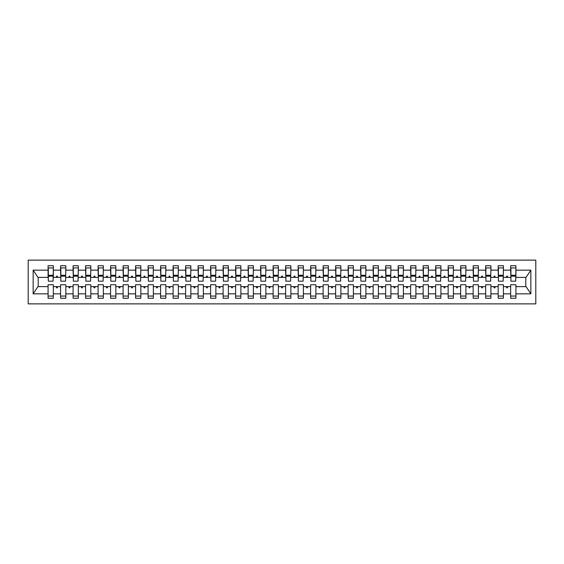 <?xml version="1.0" encoding="UTF-8"?>
<svg xmlns="http://www.w3.org/2000/svg" width="564" height="564" viewBox="0 0 564 564"><rect width="100%" height="100%" fill="white"/><g stroke="black" fill="none" stroke-linecap="round" stroke-linejoin="round"><path stroke-width="0.85" d="M28.2 303.876L535.8 303.876L535.8 260.124L28.2 260.124L28.2 303.876M515.672 279.25L515.919 277.375L526.05 277.375L530.851 270.156L530.851 293.844L515.919 293.844L515.919 284.749L510.667 284.749L510.667 286.625L503.419 286.625L503.419 284.749L498.167 284.749L498.167 286.625L490.913 286.625L490.913 284.749L485.667 284.749L485.667 286.625L478.413 286.625L478.413 284.749L473.161 284.749L473.161 286.625L465.913 286.625L465.913 284.749L460.661 284.749L460.661 286.625L453.407 286.625L453.407 284.749L448.154 284.749L448.154 286.625L440.907 286.625L440.907 284.749L435.655 284.749L435.655 286.625L428.407 286.625L428.407 284.749L423.155 284.749L423.155 286.625L415.901 286.625L415.901 284.749L410.648 284.749L410.648 286.625L403.401 286.625L403.401 284.749L398.149 284.749L398.149 286.625L390.894 286.625L390.894 284.749L385.642 284.749L385.642 286.625L378.395 286.625L378.395 284.749L373.142 284.749L373.142 286.625L365.895 286.625L365.895 284.749L360.643 284.749L360.643 286.625L353.388 286.625L353.388 284.749L348.136 284.749L348.136 286.625L340.889 286.625L340.889 284.749L335.636 284.749L335.636 286.625L328.382 286.625L328.382 284.749L323.13 284.749L323.13 286.625L315.882 286.625L315.882 284.749L310.63 284.749L310.63 286.625L303.383 286.625L303.383 284.749L298.13 284.749L298.13 286.625L290.876 286.625L290.876 284.749L285.624 284.749L285.624 286.625L278.376 286.625L278.376 284.749L273.124 284.749L273.124 286.625L265.87 286.625L265.87 284.749L260.617 284.749L260.617 286.625L253.37 286.625L253.37 284.749L248.118 284.749L248.118 286.625L240.87 286.625L240.87 284.749L235.618 284.749L235.618 286.625L228.364 286.625L228.364 284.749L223.111 284.749L223.111 286.625L215.864 286.625L215.864 284.749L210.612 284.749L210.612 286.625L203.357 286.625L203.357 284.749L198.105 284.749L198.105 286.625L190.858 286.625L190.858 284.749L185.605 284.749L185.605 286.625L178.358 286.625L178.358 284.749L173.106 284.749L173.106 286.625L165.851 286.625L165.851 284.749L160.599 284.749L160.599 286.625L153.352 286.625L153.352 284.749L148.099 284.749L148.099 286.625L140.845 286.625L140.845 284.749L135.593 284.749L135.593 286.625L128.345 286.625L128.345 284.749L123.093 284.749L123.093 286.625L115.846 286.625L115.846 284.749L110.593 284.749L110.593 286.625L103.339 286.625L103.339 284.749L98.087 284.749L98.087 286.625L90.839 286.625L90.839 284.749L85.587 284.749L85.587 286.625L78.333 286.625L78.333 284.749L73.087 284.749L73.087 286.625L65.833 286.625L65.833 284.749L60.581 284.749L60.581 286.625L53.333 286.625L53.333 298.25L48.081 298.25L48.081 286.625L37.95 286.625L33.149 293.844L33.149 270.156L37.95 277.375L48.081 277.375L48.081 270.156L33.149 270.156M515.919 293.844L515.919 298.25L510.667 298.25L510.667 286.625M515.919 277.375L515.919 265.75L510.667 265.75L510.667 270.156L503.419 270.156L503.166 279.25M510.921 279.25L510.667 270.156M510.667 293.844L503.419 293.844L503.419 298.25L498.167 298.25L498.167 286.625M503.419 270.156L503.419 265.75L498.167 265.75L498.167 270.156L490.913 270.156L490.666 279.25M498.421 279.25L498.167 270.156M498.167 293.844L490.913 293.844L490.913 298.25L485.667 298.25L485.667 286.625M490.913 270.156L490.913 265.75L485.667 265.75L485.667 270.156L478.413 270.156L478.166 279.25M485.914 279.25L485.667 270.156M485.667 293.844L478.413 293.844L478.413 298.25L473.161 298.25L473.161 286.625M478.413 270.156L478.413 265.75L473.161 265.75L473.161 270.156L465.913 270.156L465.66 279.25M473.415 279.25L473.161 270.156M473.161 293.844L465.913 293.844L465.913 298.25L460.661 298.25L460.661 286.625M465.913 270.156L465.913 265.75L460.661 265.75L460.661 270.156L453.407 270.156L453.16 279.25M460.908 279.25L460.661 270.156M460.661 293.844L453.407 293.844L453.407 298.25L448.154 298.25L448.154 286.625M453.407 270.156L453.407 265.75L448.154 265.75L448.154 270.156L440.907 270.156L440.653 279.25M448.408 279.25L448.154 270.156M448.154 293.844L440.907 293.844L440.907 298.25L435.655 298.25L435.655 286.625M440.907 270.156L440.907 265.75L435.655 265.75L435.655 270.156L428.407 270.156L428.154 279.25M435.909 279.25L435.655 270.156M435.655 293.844L428.407 293.844L428.407 298.25L423.155 298.25L423.155 286.625M428.407 270.156L428.407 265.75L423.155 265.75L423.155 270.156L415.901 270.156L415.654 279.25M423.402 279.25L423.155 270.156M423.155 293.844L415.901 293.844L415.901 298.25L410.648 298.25L410.648 286.625M415.901 270.156L415.901 265.75L410.648 265.75L410.648 270.156L403.401 270.156L403.147 279.25M410.902 279.25L410.648 270.156M410.648 293.844L403.401 293.844L403.401 298.25L398.149 298.25L398.149 286.625M403.401 270.156L403.401 265.75L398.149 265.75L398.149 270.156L390.894 270.156L390.648 279.25M398.395 279.25L398.149 270.156M398.149 293.844L390.894 293.844L390.894 298.25L385.642 298.25L385.642 286.625M390.894 270.156L390.894 265.75L385.642 265.75L385.642 270.156L378.395 270.156L378.141 279.25M385.896 279.25L385.642 270.156M385.642 293.844L378.395 293.844L378.395 298.25L373.142 298.25L373.142 286.625M378.395 270.156L378.395 265.75L373.142 265.75L373.142 270.156L365.895 270.156L365.641 279.25M373.396 279.25L373.142 270.156M373.142 293.844L365.895 293.844L365.895 298.25L360.643 298.25L360.643 286.625M365.895 270.156L365.895 265.75L360.643 265.75L360.643 270.156L353.388 270.156L353.142 279.25M360.889 279.25L360.643 270.156M360.643 293.844L353.388 293.844L353.388 298.25L348.136 298.25L348.136 286.625M353.388 270.156L353.388 265.75L348.136 265.75L348.136 270.156L340.889 270.156L340.635 279.25M348.39 279.25L348.136 270.156M348.136 293.844L340.889 293.844L340.889 298.25L335.636 298.25L335.636 286.625M340.889 270.156L340.889 265.75L335.636 265.75L335.636 270.156L328.382 270.156L328.135 279.25M335.883 279.25L335.636 270.156M335.636 293.844L328.382 293.844L328.382 298.25L323.13 298.25L323.13 286.625M328.382 270.156L328.382 265.75L323.13 265.75L323.13 270.156L315.882 270.156L315.628 279.25M323.383 279.25L323.13 270.156M323.13 293.844L315.882 293.844L315.882 298.25L310.63 298.25L310.63 286.625M315.882 270.156L315.882 265.75L310.63 265.75L310.63 270.156L303.383 270.156L303.129 279.25M310.884 279.25L310.63 270.156M310.63 293.844L303.383 293.844L303.383 298.25L298.13 298.25L298.13 286.625M303.383 270.156L303.383 265.75L298.13 265.75L298.13 270.156L290.876 270.156L290.629 279.25M298.377 279.25L298.13 270.156M298.13 293.844L290.876 293.844L290.876 298.25L285.624 298.25L285.624 286.625M290.876 270.156L290.876 265.75L285.624 265.75L285.624 270.156L278.376 270.156L278.123 279.25M285.877 279.25L285.624 270.156M285.624 293.844L278.376 293.844L278.376 298.25L273.124 298.25L273.124 286.625M278.376 270.156L278.376 265.75L273.124 265.75L273.124 270.156L265.87 270.156L265.623 279.25M273.371 279.25L273.124 270.156M273.124 293.844L265.87 293.844L265.87 298.25L260.617 298.25L260.617 286.625M265.87 270.156L265.87 265.75L260.617 265.75L260.617 270.156L253.37 270.156L253.116 279.25M260.871 279.25L260.617 270.156M260.617 293.844L253.37 293.844L253.37 298.25L248.118 298.25L248.118 286.625M253.37 270.156L253.37 265.75L248.118 265.75L248.118 270.156L240.87 270.156L240.617 279.25M248.371 279.25L248.118 270.156M248.118 293.844L240.87 293.844L240.87 298.25L235.618 298.25L235.618 286.625M240.87 270.156L240.87 265.75L235.618 265.75L235.618 270.156L228.364 270.156L228.117 279.25M235.865 279.25L235.618 270.156M235.618 293.844L228.364 293.844L228.364 298.25L223.111 298.25L223.111 286.625M228.364 270.156L228.364 265.75L223.111 265.75L223.111 270.156L215.864 270.156L215.61 279.25M223.365 279.25L223.111 270.156M223.111 293.844L215.864 293.844L215.864 298.25L210.612 298.25L210.612 286.625M215.864 270.156L215.864 265.75L210.612 265.75L210.612 270.156L203.357 270.156L203.111 279.25M210.858 279.25L210.612 270.156M210.612 293.844L203.357 293.844L203.357 298.25L198.105 298.25L198.105 286.625M203.357 270.156L203.357 265.75L198.105 265.75L198.105 270.156L190.858 270.156L190.604 279.25M198.359 279.25L198.105 270.156M198.105 293.844L190.858 293.844L190.858 298.25L185.605 298.25L185.605 286.625M190.858 270.156L190.858 265.75L185.605 265.75L185.605 270.156L178.358 270.156L178.104 279.25M185.859 279.25L185.605 270.156M185.605 293.844L178.358 293.844L178.358 298.25L173.106 298.25L173.106 286.625M178.358 270.156L178.358 265.75L173.106 265.75L173.106 270.156L165.851 270.156L165.605 279.25M173.352 279.25L173.106 270.156M173.106 293.844L165.851 293.844L165.851 298.25L160.599 298.25L160.599 286.625M165.851 270.156L165.851 265.75L160.599 265.75L160.599 270.156L153.352 270.156L153.098 279.25M160.853 279.25L160.599 270.156M160.599 293.844L153.352 293.844L153.352 298.25L148.099 298.25L148.099 286.625M153.352 270.156L153.352 265.75L148.099 265.75L148.099 270.156L140.845 270.156L140.598 279.25M148.346 279.25L148.099 270.156M148.099 293.844L140.845 293.844L140.845 298.25L135.593 298.25L135.593 286.625M140.845 270.156L140.845 265.75L135.593 265.75L135.593 270.156L128.345 270.156L128.091 279.25M135.846 279.25L135.593 270.156M135.593 293.844L128.345 293.844L128.345 298.25L123.093 298.25L123.093 286.625M128.345 270.156L128.345 265.75L123.093 265.75L123.093 270.156L115.846 270.156L115.592 279.25M123.347 279.25L123.093 270.156M123.093 293.844L115.846 293.844L115.846 298.25L110.593 298.25L110.593 286.625M115.846 270.156L115.846 265.75L110.593 265.75L110.593 270.156L103.339 270.156L103.092 279.25M110.84 279.25L110.593 270.156M110.593 293.844L103.339 293.844L103.339 298.25L98.087 298.25L98.087 286.625M103.339 270.156L103.339 265.75L98.087 265.75L98.087 270.156L90.839 270.156L90.585 279.25M98.34 279.25L98.087 270.156M98.087 293.844L90.839 293.844L90.839 298.25L85.587 298.25L85.587 286.625M90.839 270.156L90.839 265.75L85.587 265.75L85.587 270.156L78.333 270.156L78.086 279.25M85.834 279.25L85.587 270.156M85.587 293.844L78.333 293.844L78.333 298.25L73.087 298.25L73.087 286.625M78.333 270.156L78.333 265.75L73.087 265.75L73.087 270.156L65.833 270.156L65.579 279.25M73.334 279.25L73.087 270.156M73.087 293.844L65.833 293.844L65.833 298.25L60.581 298.25L60.581 286.625M65.833 270.156L65.833 265.75L60.581 265.75L60.581 270.156L53.333 270.156L53.333 265.75L48.081 265.75L48.081 270.156M60.834 279.25L60.581 270.156M53.333 286.625L53.333 284.749L48.081 284.749L48.081 286.625M48.081 277.375L48.328 279.25M503.419 293.844L503.419 286.625M490.913 293.844L490.913 286.625M478.413 293.844L478.413 286.625M465.913 293.844L465.913 286.625M453.407 293.844L453.407 286.625M440.907 293.844L440.907 286.625M428.407 293.844L428.407 286.625M415.901 293.844L415.901 286.625M403.401 293.844L403.401 286.625M390.894 293.844L390.894 286.625M378.395 293.844L378.395 286.625M365.895 293.844L365.895 286.625M353.388 293.844L353.388 286.625M340.889 293.844L340.889 286.625M328.382 293.844L328.382 286.625M315.882 293.844L315.882 286.625M303.383 293.844L303.383 286.625M290.876 293.844L290.876 286.625M278.376 293.844L278.376 286.625M265.87 293.844L265.87 286.625M253.37 293.844L253.37 286.625M240.87 293.844L240.87 286.625M228.364 293.844L228.364 286.625M215.864 293.844L215.864 286.625M203.357 293.844L203.357 286.625M190.858 293.844L190.858 286.625M178.358 293.844L178.358 286.625M165.851 293.844L165.851 286.625M153.352 293.844L153.352 286.625M140.845 293.844L140.845 286.625M128.345 293.844L128.345 286.625M115.846 293.844L115.846 286.625M103.339 293.844L103.339 286.625M90.839 293.844L90.839 286.625M78.333 293.844L78.333 286.625M65.833 293.844L65.833 286.625M530.851 270.156L515.919 270.156M60.581 293.844L53.333 293.844M48.081 293.844L33.149 293.844M506.275 277.375L507.811 277.375L507.36 276.127L506.733 276.127L506.275 277.375L503.419 277.375M510.667 277.375L507.811 277.375M506.275 286.625L506.733 287.873L507.36 287.873L507.811 286.625M493.775 277.375L495.312 277.375L494.854 276.127L494.226 276.127L493.775 277.375L490.913 277.375M498.167 277.375L495.312 277.375M493.775 286.625L494.226 287.873L494.854 287.873L495.312 286.625M481.275 277.375L482.805 277.375L482.354 276.127L481.726 276.127L481.275 277.375L478.413 277.375M485.667 277.375L482.805 277.375M481.275 286.625L481.726 287.873L482.354 287.873L482.805 286.625M468.769 277.375L470.305 277.375L469.847 276.127L469.227 276.127L468.769 277.375L465.913 277.375M473.161 277.375L470.305 277.375M468.769 286.625L469.227 287.873L469.847 287.873L470.305 286.625M456.269 277.375L457.799 277.375L457.348 276.127L456.72 276.127L456.269 277.375L453.407 277.375M460.661 277.375L457.799 277.375M456.269 286.625L456.72 287.873L457.348 287.873L457.799 286.625M443.762 277.375L445.299 277.375L444.848 276.127L444.221 276.127L443.762 277.375L440.907 277.375M448.154 277.375L445.299 277.375M443.762 286.625L444.221 287.873L444.848 287.873L445.299 286.625M431.263 277.375L432.799 277.375L432.341 276.127L431.714 276.127L431.263 277.375L428.407 277.375M435.655 277.375L432.799 277.375M431.263 286.625L431.714 287.873L432.341 287.873L432.799 286.625M418.763 277.375L420.293 277.375L419.842 276.127L419.214 276.127L418.763 277.375L415.901 277.375M423.155 277.375L420.293 277.375M418.763 286.625L419.214 287.873L419.842 287.873L420.293 286.625M406.256 277.375L407.793 277.375L407.335 276.127L406.714 276.127L406.256 277.375L403.401 277.375M410.648 277.375L407.793 277.375M406.256 286.625L406.714 287.873L407.335 287.873L407.793 286.625M393.757 277.375L395.286 277.375L394.835 276.127L394.208 276.127L393.757 277.375L390.894 277.375M398.149 277.375L395.286 277.375M393.757 286.625L394.208 287.873L394.835 287.873L395.286 286.625M381.25 277.375L382.787 277.375L382.336 276.127L381.708 276.127L381.25 277.375L378.395 277.375M385.642 277.375L382.787 277.375M381.25 286.625L381.708 287.873L382.336 287.873L382.787 286.625M368.75 277.375L370.287 277.375L369.829 276.127L369.201 276.127L368.75 277.375L365.895 277.375M373.142 277.375L370.287 277.375M368.75 286.625L369.201 287.873L369.829 287.873L370.287 286.625M356.251 277.375L357.78 277.375L357.329 276.127L356.702 276.127L356.251 277.375L353.388 277.375M360.643 277.375L357.78 277.375M356.251 286.625L356.702 287.873L357.329 287.873L357.78 286.625M343.744 277.375L345.281 277.375L344.823 276.127L344.202 276.127L343.744 277.375L340.889 277.375M348.136 277.375L345.281 277.375M343.744 286.625L344.202 287.873L344.823 287.873L345.281 286.625M331.244 277.375L332.774 277.375L332.323 276.127L331.695 276.127L331.244 277.375L328.382 277.375M335.636 277.375L332.774 277.375M331.244 286.625L331.695 287.873L332.323 287.873L332.774 286.625M318.738 277.375L320.274 277.375L319.823 276.127L319.196 276.127L318.738 277.375L315.882 277.375M323.13 277.375L320.274 277.375M318.738 286.625L319.196 287.873L319.823 287.873L320.274 286.625M306.238 277.375L307.775 277.375L307.317 276.127L306.689 276.127L306.238 277.375L303.383 277.375M310.63 277.375L307.775 277.375M306.238 286.625L306.689 287.873L307.317 287.873L307.775 286.625M293.738 277.375L295.268 277.375L294.817 276.127L294.189 276.127L293.738 277.375L290.876 277.375M298.13 277.375L295.268 277.375M293.738 286.625L294.189 287.873L294.817 287.873L295.268 286.625M281.232 277.375L282.768 277.375L282.31 276.127L281.69 276.127L281.232 277.375L278.376 277.375M285.624 277.375L282.768 277.375M281.232 286.625L281.69 287.873L282.31 287.873L282.768 286.625M268.732 277.375L270.262 277.375L269.811 276.127L269.183 276.127L268.732 277.375L265.87 277.375M273.124 277.375L270.262 277.375M268.732 286.625L269.183 287.873L269.811 287.873L270.262 286.625M256.225 277.375L257.762 277.375L257.311 276.127L256.683 276.127L256.225 277.375L253.37 277.375M260.617 277.375L257.762 277.375M256.225 286.625L256.683 287.873L257.311 287.873L257.762 286.625M243.726 277.375L245.262 277.375L244.804 276.127L244.177 276.127L243.726 277.375L240.87 277.375M248.118 277.375L245.262 277.375M243.726 286.625L244.177 287.873L244.804 287.873L245.262 286.625M231.226 277.375L232.756 277.375L232.305 276.127L231.677 276.127L231.226 277.375L228.364 277.375M235.618 277.375L232.756 277.375M231.226 286.625L231.677 287.873L232.305 287.873L232.756 286.625M218.719 277.375L220.256 277.375L219.798 276.127L219.177 276.127L218.719 277.375L215.864 277.375M223.111 277.375L220.256 277.375M218.719 286.625L219.177 287.873L219.798 287.873L220.256 286.625M206.22 277.375L207.749 277.375L207.298 276.127L206.671 276.127L206.22 277.375L203.357 277.375M210.612 277.375L207.749 277.375M206.22 286.625L206.671 287.873L207.298 287.873L207.749 286.625M193.713 277.375L195.25 277.375L194.799 276.127L194.171 276.127L193.713 277.375L190.858 277.375M198.105 277.375L195.25 277.375M193.713 286.625L194.171 287.873L194.799 287.873L195.25 286.625M181.213 277.375L182.75 277.375L182.292 276.127L181.664 276.127L181.213 277.375L178.358 277.375M185.605 277.375L182.75 277.375M181.213 286.625L181.664 287.873L182.292 287.873L182.75 286.625M168.714 277.375L170.243 277.375L169.792 276.127L169.165 276.127L168.714 277.375L165.851 277.375M173.106 277.375L170.243 277.375M168.714 286.625L169.165 287.873L169.792 287.873L170.243 286.625M156.207 277.375L157.744 277.375L157.285 276.127L156.665 276.127L156.207 277.375L153.352 277.375M160.599 277.375L157.744 277.375M156.207 286.625L156.665 287.873L157.285 287.873L157.744 286.625M143.707 277.375L145.237 277.375L144.786 276.127L144.158 276.127L143.707 277.375L140.845 277.375M148.099 277.375L145.237 277.375M143.707 286.625L144.158 287.873L144.786 287.873L145.237 286.625M131.2 277.375L132.737 277.375L132.286 276.127L131.659 276.127L131.2 277.375L128.345 277.375M135.593 277.375L132.737 277.375M131.2 286.625L131.659 287.873L132.286 287.873L132.737 286.625M118.701 277.375L120.238 277.375L119.779 276.127L119.152 276.127L118.701 277.375L115.846 277.375M123.093 277.375L120.238 277.375M118.701 286.625L119.152 287.873L119.779 287.873L120.238 286.625M106.201 277.375L107.731 277.375L107.28 276.127L106.652 276.127L106.201 277.375L103.339 277.375M110.593 277.375L107.731 277.375M106.201 286.625L106.652 287.873L107.28 287.873L107.731 286.625M93.695 277.375L95.231 277.375L94.773 276.127L94.153 276.127L93.695 277.375L90.839 277.375M98.087 277.375L95.231 277.375M93.695 286.625L94.153 287.873L94.773 287.873L95.231 286.625M81.195 277.375L82.725 277.375L82.273 276.127L81.646 276.127L81.195 277.375L78.333 277.375M85.587 277.375L82.725 277.375M81.195 286.625L81.646 287.873L82.273 287.873L82.725 286.625M68.688 277.375L70.225 277.375L69.774 276.127L69.146 276.127L68.688 277.375L65.833 277.375M73.087 277.375L70.225 277.375M68.688 286.625L69.146 287.873L69.774 287.873L70.225 286.625M56.188 277.375L57.725 277.375L57.267 276.127L56.64 276.127L56.188 277.375L53.333 277.375L53.333 270.156M60.581 277.375L57.725 277.375M56.188 286.625L56.64 287.873L57.267 287.873L57.725 286.625M53.333 277.375L53.079 279.25M530.851 293.844L526.05 286.625L515.919 286.625M38.204 277.375L38.204 286.625M525.796 286.625L525.796 277.375M48.328 276.184L48.328 267.935L53.333 267.935L53.079 281.189L48.328 281.189L48.328 276.184L53.079 276.184M48.081 296.065L53.333 296.065M60.834 276.184L60.834 267.935L65.833 267.935L65.579 281.189L60.834 281.189L60.834 276.184L65.579 276.184M60.581 296.065L65.833 296.065M73.334 276.184L73.334 267.935L78.333 267.935L78.086 281.189L73.334 281.189L73.334 276.184L78.086 276.184M73.087 296.065L78.333 296.065M85.834 276.184L85.834 267.935L90.839 267.935L90.585 281.189L85.834 281.189L85.834 276.184L90.585 276.184M85.587 296.065L90.839 296.065M98.34 276.184L98.34 267.935L103.339 267.935L103.092 281.189L98.34 281.189L98.34 276.184L103.092 276.184M98.087 296.065L103.339 296.065M110.84 276.184L110.84 267.935L115.846 267.935L115.592 281.189L110.84 281.189L110.84 276.184L115.592 276.184M110.593 296.065L115.846 296.065M123.347 276.184L123.347 267.935L128.345 267.935L128.091 281.189L123.347 281.189L123.347 276.184L128.091 276.184M123.093 296.065L128.345 296.065M135.846 276.184L135.846 267.935L140.845 267.935L140.598 281.189L135.846 281.189L135.846 276.184L140.598 276.184M135.593 296.065L140.845 296.065M148.346 276.184L148.346 267.935L153.352 267.935L153.098 281.189L148.346 281.189L148.346 276.184L153.098 276.184M148.099 296.065L153.352 296.065M160.853 276.184L160.853 267.935L165.851 267.935L165.605 281.189L160.853 281.189L160.853 276.184L165.605 276.184M160.599 296.065L165.851 296.065M173.352 276.184L173.352 267.935L178.358 267.935L178.104 281.189L173.352 281.189L173.352 276.184L178.104 276.184M173.106 296.065L178.358 296.065M185.859 276.184L185.859 267.935L190.858 267.935L190.604 281.189L185.859 281.189L185.859 276.184L190.604 276.184M185.605 296.065L190.858 296.065M198.359 276.184L198.359 267.935L203.357 267.935L203.111 281.189L198.359 281.189L198.359 276.184L203.111 276.184M198.105 296.065L203.357 296.065M210.858 276.184L210.858 267.935L215.864 267.935L215.61 281.189L210.858 281.189L210.858 276.184L215.61 276.184M210.612 296.065L215.864 296.065M223.365 276.184L223.365 267.935L228.364 267.935L228.117 281.189L223.365 281.189L223.365 276.184L228.117 276.184M223.111 296.065L228.364 296.065M235.865 276.184L235.865 267.935L240.87 267.935L240.617 281.189L235.865 281.189L235.865 276.184L240.617 276.184M235.618 296.065L240.87 296.065M248.371 276.184L248.371 267.935L253.37 267.935L253.116 281.189L248.371 281.189L248.371 276.184L253.116 276.184M248.118 296.065L253.37 296.065M260.871 276.184L260.871 267.935L265.87 267.935L265.623 281.189L260.871 281.189L260.871 276.184L265.623 276.184M260.617 296.065L265.87 296.065M273.371 276.184L273.371 267.935L278.376 267.935L278.123 281.189L273.371 281.189L273.371 276.184L278.123 276.184M273.124 296.065L278.376 296.065M285.877 276.184L285.877 267.935L290.876 267.935L290.629 281.189L285.877 281.189L285.877 276.184L290.629 276.184M285.624 296.065L290.876 296.065M298.377 276.184L298.377 267.935L303.383 267.935L303.129 281.189L298.377 281.189L298.377 276.184L303.129 276.184M298.13 296.065L303.383 296.065M310.884 276.184L310.884 267.935L315.882 267.935L315.628 281.189L310.884 281.189L310.884 276.184L315.628 276.184M310.63 296.065L315.882 296.065M323.383 276.184L323.383 267.935L328.382 267.935L328.135 281.189L323.383 281.189L323.383 276.184L328.135 276.184M323.13 296.065L328.382 296.065M335.883 276.184L335.883 267.935L340.889 267.935L340.635 281.189L335.883 281.189L335.883 276.184L340.635 276.184M335.636 296.065L340.889 296.065M348.39 276.184L348.39 267.935L353.388 267.935L353.142 281.189L348.39 281.189L348.39 276.184L353.142 276.184M348.136 296.065L353.388 296.065M360.889 276.184L360.889 267.935L365.895 267.935L365.641 281.189L360.889 281.189L360.889 276.184L365.641 276.184M360.643 296.065L365.895 296.065M373.396 276.184L373.396 267.935L378.395 267.935L378.141 281.189L373.396 281.189L373.396 276.184L378.141 276.184M373.142 296.065L378.395 296.065M385.896 276.184L385.896 267.935L390.894 267.935L390.648 281.189L385.896 281.189L385.896 276.184L390.648 276.184M385.642 296.065L390.894 296.065M398.395 276.184L398.395 267.935L403.401 267.935L403.147 281.189L398.395 281.189L398.395 276.184L403.147 276.184M398.149 296.065L403.401 296.065M410.902 276.184L410.902 267.935L415.901 267.935L415.654 281.189L410.902 281.189L410.902 276.184L415.654 276.184M410.648 296.065L415.901 296.065M423.402 276.184L423.402 267.935L428.407 267.935L428.154 281.189L423.402 281.189L423.402 276.184L428.154 276.184M423.155 296.065L428.407 296.065M435.909 276.184L435.909 267.935L440.907 267.935L440.653 281.189L435.909 281.189L435.909 276.184L440.653 276.184M435.655 296.065L440.907 296.065M448.408 276.184L448.408 267.935L453.407 267.935L453.16 281.189L448.408 281.189L448.408 276.184L453.16 276.184M448.154 296.065L453.407 296.065M460.908 276.184L460.908 267.935L465.913 267.935L465.66 281.189L460.908 281.189L460.908 276.184L465.66 276.184M460.661 296.065L465.913 296.065M473.415 276.184L473.415 267.935L478.413 267.935L478.166 281.189L473.415 281.189L473.415 276.184L478.166 276.184M473.161 296.065L478.413 296.065M485.914 276.184L485.914 267.935L490.913 267.935L490.666 281.189L485.914 281.189L485.914 276.184L490.666 276.184M485.667 296.065L490.913 296.065M498.421 276.184L498.421 267.935L503.419 267.935L503.166 281.189L498.421 281.189L498.421 276.184L503.166 276.184M498.167 296.065L503.419 296.065M510.921 276.184L510.921 267.935L515.919 267.935L515.672 281.189L510.921 281.189L510.921 276.184L515.672 276.184M510.667 296.065L515.919 296.065M48.328 275.436L53.079 275.436M60.834 275.436L65.579 275.436M73.334 275.436L78.086 275.436M85.834 275.436L90.585 275.436M98.34 275.436L103.092 275.436M110.84 275.436L115.592 275.436M123.347 275.436L128.091 275.436M135.846 275.436L140.598 275.436M148.346 275.436L153.098 275.436M160.853 275.436L165.605 275.436M173.352 275.436L178.104 275.436M185.859 275.436L190.604 275.436M198.359 275.436L203.111 275.436M210.858 275.436L215.61 275.436M223.365 275.436L228.117 275.436M235.865 275.436L240.617 275.436M248.371 275.436L253.116 275.436M260.871 275.436L265.623 275.436M273.371 275.436L278.123 275.436M285.877 275.436L290.629 275.436M298.377 275.436L303.129 275.436M310.884 275.436L315.628 275.436M323.383 275.436L328.135 275.436M335.883 275.436L340.635 275.436M348.39 275.436L353.142 275.436M360.889 275.436L365.641 275.436M373.396 275.436L378.141 275.436M385.896 275.436L390.648 275.436M398.395 275.436L403.147 275.436M410.902 275.436L415.654 275.436M423.402 275.436L428.154 275.436M435.909 275.436L440.653 275.436M448.408 275.436L453.16 275.436M460.908 275.436L465.66 275.436M473.415 275.436L478.166 275.436M485.914 275.436L490.666 275.436M498.421 275.436L503.166 275.436M510.921 275.436L515.672 275.436M48.328 275.246L53.079 275.246M60.834 275.246L65.579 275.246M73.334 275.246L78.086 275.246M85.834 275.246L90.585 275.246M98.34 275.246L103.092 275.246M110.84 275.246L115.592 275.246M123.347 275.246L128.091 275.246M135.846 275.246L140.598 275.246M148.346 275.246L153.098 275.246M160.853 275.246L165.605 275.246M173.352 275.246L178.104 275.246M185.859 275.246L190.604 275.246M198.359 275.246L203.111 275.246M210.858 275.246L215.61 275.246M223.365 275.246L228.117 275.246M235.865 275.246L240.617 275.246M248.371 275.246L253.116 275.246M260.871 275.246L265.623 275.246M273.371 275.246L278.123 275.246M285.877 275.246L290.629 275.246M298.377 275.246L303.129 275.246M310.884 275.246L315.628 275.246M323.383 275.246L328.135 275.246M335.883 275.246L340.635 275.246M348.39 275.246L353.142 275.246M360.889 275.246L365.641 275.246M373.396 275.246L378.141 275.246M385.896 275.246L390.648 275.246M398.395 275.246L403.147 275.246M410.902 275.246L415.654 275.246M423.402 275.246L428.154 275.246M435.909 275.246L440.653 275.246M448.408 275.246L453.16 275.246M460.908 275.246L465.66 275.246M473.415 275.246L478.166 275.246M485.914 275.246L490.666 275.246M498.421 275.246L503.166 275.246M510.921 275.246L515.672 275.246"/></g></svg>
